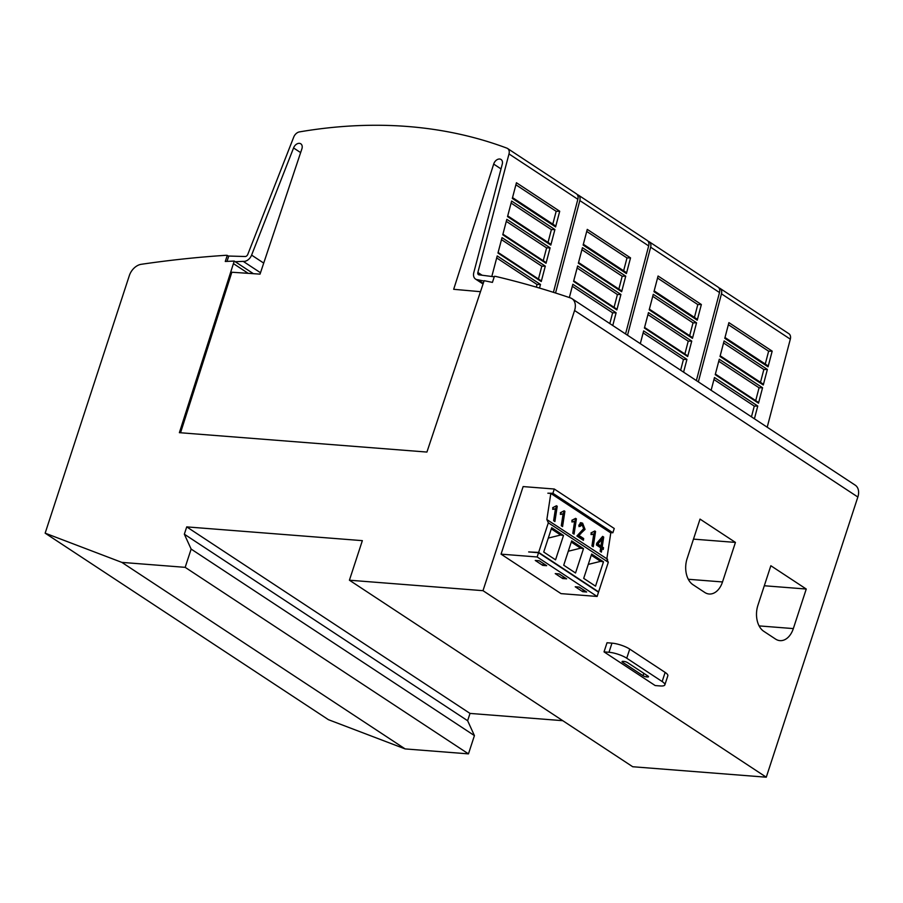 <?xml version="1.0" encoding="UTF-8"?>
<svg xmlns="http://www.w3.org/2000/svg" width="903" height="903" viewBox="0 0 903 903"><rect width="100%" height="100%" fill="white"/><g stroke="black" fill="none" stroke-linecap="round" stroke-linejoin="round"><path stroke-width="1.35" d="M483.274 283.361L477.777 279.738A7.946 5.587 123.4 0 1 477.518 279.727A7.946 5.587 123.4 0 1 475.531 279.061A7.946 5.587 123.4 0 1 473.804 272.525L502.226 164.301A5.632 3.962 123.4 0 0 501.052 159.492A5.632 3.962 123.4 0 0 499.652 159.018A5.632 3.962 123.4 0 0 493.693 164.086L501.018 168.917M300.631 152.607L293.565 147.957A5.632 3.962 123.4 0 1 299.378 143.34A5.632 3.962 123.4 0 1 300.789 143.803A5.632 3.962 123.4 0 1 301.816 149.063L260.03 274.128L231.845 272.232L180.544 432.763M293.565 147.957L251.598 255.109A7.946 5.587 123.4 0 1 243.471 261.396A7.946 5.587 123.4 0 1 243.212 261.362L260.493 272.74M494.246 276.803L479.2 274.862A2.653 1.862 123.4 0 1 479.109 274.851A2.653 1.862 123.4 0 1 478.443 274.636A2.653 1.862 123.4 0 1 477.868 272.458L508.999 153.939A6.626 4.662 123.4 0 0 507.565 148.487A6.626 4.662 123.4 0 0 506.899 148.148A662.667 466.05 123.4 0 0 407.58 126.488A662.667 466.05 123.4 0 0 299.424 131.906A6.626 4.662 123.4 0 0 293.735 137.075L247.772 254.432A2.653 1.862 123.4 0 1 245.063 256.52A2.653 1.862 123.4 0 1 244.984 256.508L228.752 256.046L227.003 261.396M655.183 685.558L604.028 651.876L607.019 642.755L611.963 643.139A13.252 3.409 -161.9 0 1 629.73 649.099L665.139 672.408A13.252 3.409 -161.9 0 1 667.836 675.749L664.856 684.88A13.252 3.409 18.1 0 1 660.127 685.941L655.183 685.558M604.028 651.876L608.983 652.271A13.252 3.409 18.1 0 1 626.738 658.219L662.159 681.539A13.252 3.409 18.1 0 1 664.856 684.88M627.54 662.621L648.004 676.099A2.653 0.677 18.1 0 1 648.535 676.765A2.653 0.677 18.1 0 1 647.598 676.979L646.604 676.9A2.653 0.677 18.1 0 1 643.049 675.704L622.596 662.238A2.653 0.677 18.1 0 1 622.054 661.572A2.653 0.677 18.1 0 1 623.002 661.357L623.984 661.436A2.653 0.677 18.1 0 1 627.54 662.621M482.992 590.675L349.416 580.211L632.71 766.737L766.275 777.201L857.85 497.022A13.252 9.323 -56.6 0 0 855.243 485.182L571.96 298.656A13.252 9.323 123.4 0 1 574.568 310.508L482.992 590.675L766.275 777.201M349.416 580.211L362.351 540.649L186.729 526.889L470.011 713.415L562.75 720.684M546.857 519.552L548.335 522.792L538.651 552.41L528.661 551.936L538.549 552.715L537.161 556.97L501.052 554.149L523.13 486.582L554.295 489.02L552.907 493.286L547.85 493.196L550.819 493.433L546.857 519.552L607.64 559.307M501.052 554.149L561.011 593.621L597.12 596.454L598.508 592.199L538.549 552.715M555.243 573.608L559.194 573.924L566.666 578.846L562.716 578.541L555.243 573.608M586.657 592.007L582.706 591.691L575.222 586.769L579.184 587.085L586.657 592.007M535.253 560.458L539.204 560.763L546.687 565.684L542.726 565.38L535.253 560.458M597.12 596.454L537.161 556.97M610.247 532.556L612.866 532.759L614.254 528.503L554.295 489.02M550.819 493.433L610.789 532.917L606.85 558.788M597.978 591.837L598.61 591.894L608.295 562.276L606.816 559.036M552.963 507.542L556.462 505.748L557.23 506.256L554.905 521.539L553.629 520.692L555.447 508.75L552.692 509.303L552.963 507.542L553.742 507.463L552.692 507.644M602.211 546.868L603.486 547.703L603.227 549.476L601.94 548.629L601.409 552.151L600.134 551.315L600.664 547.782L596.454 545.017L596.714 543.245L602.651 536.382L603.701 537.071L602.211 546.868L601.161 547.037L603.486 547.703M591.284 532.77L594.795 530.987L595.551 531.495L593.237 546.778L591.95 545.931L593.768 533.978L591.014 534.542L591.284 532.77L592.075 532.702L591.025 532.872M582.356 524.733L580.019 526.438L578.778 525.388L580.764 522.668L582.616 523.187L585.054 529.395L578.812 535.332L583.665 538.538L583.394 540.299L576.882 536.01L583.778 528.537L582.356 524.733L580.268 524.62M572.118 520.162L575.629 518.367L576.396 518.875L574.071 534.158L572.795 533.312L574.613 521.358L571.859 521.923L572.118 520.162L572.908 520.083L571.859 520.263M560.628 512.588L564.127 510.793L564.894 511.301L562.569 526.584L561.294 525.749L563.111 513.796L560.357 514.349L560.628 512.588L561.406 512.509L560.357 512.69M542.726 565.38L543.346 563.483M582.706 591.691L583.315 589.806M562.716 578.541L563.337 576.645M598.61 591.894L538.651 552.41M608.295 562.276L548.335 522.792M555.548 559.837L543.73 552.049L551.688 527.702L563.506 535.49L555.548 559.837M595.529 586.16L583.699 578.371L591.657 554.024L603.486 561.813L595.529 586.16M575.538 572.999L563.72 565.21L571.678 540.863L583.496 548.652L575.538 572.999M552.907 493.286L612.866 532.759M548.29 538.086L560.628 535.027L563.506 535.49M551.304 528.887L560.628 535.027M588.271 564.398L600.608 561.35L603.486 561.813M591.273 555.21L600.608 561.35M568.28 551.236L580.618 548.189L583.496 548.652M571.283 542.048L580.618 548.189M556.011 506.323L557.23 506.256M556.18 506.436L553.979 520.929M553.528 509.315L555.447 508.75M602.436 547.884L602.29 548.855M600.472 551.541L600.89 548.81L601.94 548.629M602.177 536.935L603.701 537.071M602.651 537.251L601.161 547.037M601.929 539.317L600.879 539.497L596.849 544.204L599.885 546.202L600.935 546.022L601.929 539.317L597.899 544.024L600.935 546.022M596.849 544.204L597.899 544.024M594.332 531.562L595.551 531.495M594.501 531.664L592.3 546.157M591.849 534.542L593.768 533.978M580.268 522.837L581.566 523.368L584.004 529.576L577.762 535.513L582.616 538.707L583.665 538.538M582.616 538.707L582.469 539.678M581.306 524.914L578.97 526.618M581.566 523.368L582.616 523.187M584.004 529.576L585.054 529.395M577.762 535.513L578.812 535.332M575.177 518.943L576.396 518.875M575.346 519.056L573.145 533.538M572.683 521.923L574.613 521.358M563.675 511.369L564.894 511.301M563.844 511.482L561.643 525.975M561.192 514.36L563.111 513.796M692.94 584.67A19.877 13.173 -85.5 0 1 687.104 558.641L700.028 519.101L735.437 542.41L722.513 581.95A19.877 13.173 -85.5 0 1 709.16 594.005A19.877 13.173 -85.5 0 1 704.746 592.447L692.94 584.67M763.757 631.299A19.877 13.173 -85.5 0 1 757.922 605.27L770.846 565.729L806.255 589.038L793.331 628.59A19.877 13.173 -85.5 0 1 779.978 640.633A19.877 13.173 -85.5 0 1 775.564 639.076L763.757 631.299M693.481 539.125L735.437 542.41M764.299 585.754L806.255 589.038M772.178 351.143L768.058 366.832L724.782 338.332L728.902 322.642L772.178 351.143L768.634 351.199L765.27 364.033M767.2 365.388A1.987 1.4 123.4 0 1 767.561 365.534A1.987 1.4 123.4 0 1 768.058 366.832M767.369 369.44L763.283 384.983L720.007 356.493L724.093 340.939L767.369 369.44L763.848 369.496L760.495 382.319M762.425 383.685A1.987 1.4 123.4 0 1 762.787 383.831A1.987 1.4 123.4 0 1 763.283 384.983M762.572 387.737L758.509 403.178L715.232 374.677L719.285 359.236L762.572 387.737L759.062 387.793L755.709 400.616M757.651 401.982A1.987 1.4 123.4 0 1 758.001 402.128A1.987 1.4 123.4 0 1 758.509 403.178M711.124 390.288L714.476 377.533L757.764 406.034L754.411 418.789M757.764 406.034L754.276 406.09L751.454 416.847M728.36 324.685L768.634 351.199M723.563 342.971L763.848 369.496M718.754 361.256L759.062 387.793M713.957 379.542L754.276 406.09M767.2 427.209L790.317 339.167A6.626 4.662 -56.6 0 0 788.883 333.715L720.03 288.384A6.626 4.662 123.4 0 1 721.463 293.836L698.346 381.879M718.89 287.865A662.667 466.05 123.4 0 1 719.364 288.046A6.626 4.662 123.4 0 1 720.03 288.384M228.673 256.305L227.274 255.38L225.276 261.464L234.238 261.069L253.382 273.677M234.238 261.069L179.381 432.672L426.916 452.064L484.155 280.686L492.428 282.391L494.415 276.307L495.645 276.408A1524.129 1071.917 123.4 0 1 570.448 297.922A13.252 9.323 123.4 0 1 571.96 298.656M701.36 304.514L697.24 320.193L653.953 291.703L658.073 276.013L701.36 304.514L697.805 304.571L694.452 317.393M696.382 318.759A1.987 1.4 123.4 0 1 696.744 318.906A1.987 1.4 123.4 0 1 697.24 320.193M696.552 322.8L692.466 338.354L649.189 309.853L653.275 294.31L696.552 322.8L693.019 322.868L689.666 335.69M691.608 337.056A1.987 1.4 123.4 0 1 691.958 337.203A1.987 1.4 123.4 0 1 692.466 338.354M691.743 341.097L687.691 356.538L644.415 328.049L648.467 312.607L691.743 341.097L688.233 341.165L684.88 353.987M686.822 355.353A1.987 1.4 123.4 0 1 687.183 355.5A1.987 1.4 123.4 0 1 687.691 356.538M640.306 343.659L643.658 330.904L686.935 359.394L683.582 372.16M686.935 359.394L683.447 359.462L680.636 370.219M657.542 278.056L697.805 304.571M652.734 296.342L693.019 322.868M647.936 314.628L688.233 341.165M643.128 332.914L683.447 359.462M696.371 380.581L719.499 292.538A6.626 4.662 -56.6 0 0 718.054 287.086L649.201 241.756A6.626 4.662 123.4 0 1 650.645 247.208L627.517 335.239M648.072 241.236A662.667 466.05 123.4 0 1 648.546 241.417A6.626 4.662 123.4 0 1 649.201 241.756M630.531 257.874L626.411 273.564L583.135 245.074L587.255 229.385L630.531 257.874L626.987 257.942L623.634 270.765M625.565 272.13A1.987 1.4 123.4 0 1 625.914 272.277A1.987 1.4 123.4 0 1 626.411 273.564M625.734 276.171L621.648 291.725L578.371 263.224L582.446 247.67L625.734 276.171L622.201 276.239L618.848 289.062M620.779 290.427A1.987 1.4 123.4 0 1 621.14 290.574A1.987 1.4 123.4 0 1 621.648 291.725M620.925 294.468L616.862 309.91L573.586 281.42L577.649 265.967L620.925 294.468L617.415 294.536L614.063 307.347M616.004 308.713A1.987 1.4 123.4 0 1 616.365 308.86A1.987 1.4 123.4 0 1 616.862 309.91M569.353 297.55L572.841 284.276L616.117 312.765L612.765 325.531M616.117 312.765L612.629 312.833L609.818 323.59M586.724 231.428L626.987 257.942M581.916 249.713L622.201 276.239M577.107 267.999L617.415 294.536M572.31 286.285L612.629 312.833M625.553 333.952L648.681 245.909A6.626 4.662 -56.6 0 0 647.237 240.458L578.383 195.116A6.626 4.662 123.4 0 1 579.828 200.568L555.548 293.001M577.243 194.608A662.667 466.05 123.4 0 1 577.717 194.788A6.626 4.662 123.4 0 1 578.383 195.116M243.212 261.362L235.22 261.723M559.713 211.246L555.593 226.935L512.317 198.434L516.437 182.745L559.713 211.246L556.169 211.313L552.805 224.136M554.735 225.49A1.987 1.4 123.4 0 1 555.097 225.637A1.987 1.4 123.4 0 1 555.593 226.935M554.905 229.543L550.819 245.085L507.542 216.596L511.629 201.042L554.905 229.543L551.383 229.599L548.031 242.433M549.961 243.787A1.987 1.4 123.4 0 1 550.322 243.934A1.987 1.4 123.4 0 1 550.819 245.085M550.108 247.84L546.044 263.281L502.768 234.78L506.82 219.339L550.108 247.84L546.597 247.896L543.245 260.719M545.186 262.084A1.987 1.4 123.4 0 1 545.536 262.231A1.987 1.4 123.4 0 1 546.044 263.281M545.299 266.137L541.247 281.533L497.971 253.032L502.012 237.636L545.299 266.137L541.811 266.193L538.459 279.016M540.389 280.381A1.987 1.4 123.4 0 1 540.75 280.528A1.987 1.4 123.4 0 1 541.247 281.533M491.808 276.487L497.214 255.933L540.491 284.434L539.531 288.08M540.491 284.434L537.025 284.49L536.337 287.131M515.895 184.799L556.169 211.313M511.098 203.073L551.383 229.599M506.29 221.359L546.597 247.896M501.492 239.645L541.811 266.193M496.684 257.931L537.025 284.49M553.415 292.324L577.852 199.281A6.626 4.662 -56.6 0 0 576.419 193.829L507.565 148.487M493.693 164.086L453.678 289.299L480.498 291.692M477.777 279.738L484.031 281.059M227.274 255.38L226.032 255.289A1524.129 1071.917 123.4 0 0 141.263 264.297A13.252 9.323 123.4 0 0 129.321 275.629L45.15 533.165L328.432 719.691L405.142 748.914L468.465 753.87L474.425 735.606L467.63 720.718L470.011 713.415M186.729 526.889L184.336 534.192L191.143 549.08L185.171 567.344L121.849 562.388L405.142 748.914M121.849 562.388L45.15 533.165M185.171 567.344L468.465 753.87M191.143 549.08L474.425 735.606M184.336 534.192L467.63 720.718M622.596 662.238L622.878 661.346M643.049 675.704L643.828 673.345M646.604 676.9L647.067 675.478M647.598 676.979L647.902 676.031M626.738 658.219L629.73 649.099M662.159 681.539L665.139 672.408M608.983 652.271L611.963 643.139M579.545 534.237L580.595 534.057M574.568 310.508L857.85 497.022M688.289 579.274L722.513 581.95M759.118 625.903L793.331 628.59M721.463 293.836L790.317 339.167M233.414 263.608L248.178 273.327M650.645 247.208L719.499 292.538M579.828 200.568L648.681 245.909M477.868 272.458L482.1 275.234M508.999 153.939L577.852 199.281M251.598 255.109L263.71 263.089M475.531 279.061L483.06 284.016M724.996 337.508L767.561 365.534M720.188 355.793L762.787 383.831M715.39 374.068L758.001 402.128M654.178 290.879L696.744 318.906M649.37 309.153L691.958 337.203M644.573 327.439L687.183 355.5M583.349 244.25L625.914 272.277M578.552 262.525L621.14 290.574M573.744 280.81L616.365 308.86M512.532 197.61L555.097 225.637M507.723 215.896L550.322 243.934M502.926 234.17L545.536 262.231M498.117 252.468L540.75 280.528"/></g></svg>
